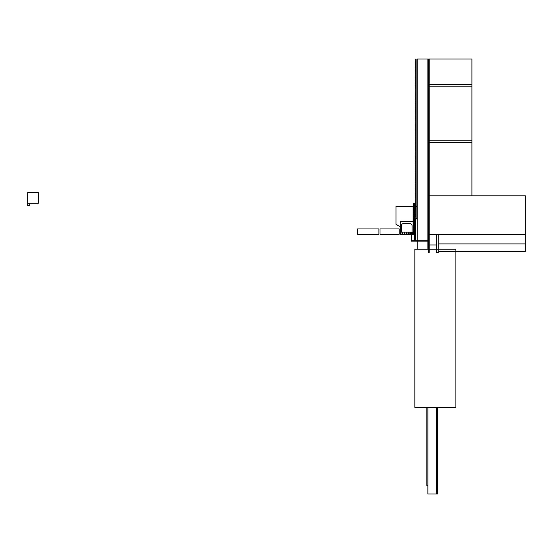 <?xml version="1.0" encoding="UTF-8"?>
<svg xmlns="http://www.w3.org/2000/svg" width="553" height="553" viewBox="0 0 553 553"><rect width="100%" height="100%" fill="white"/><g stroke="black" fill="none" stroke-linecap="round" stroke-linejoin="round"><path stroke-width="0.83" d="M27.65 203.283L27.65 192.596L38.337 192.596L38.337 203.283L27.65 203.283L27.65 205.474L29.786 205.474L29.786 203.283M429.156 234.278L525.35 234.278L525.35 195.803L429.156 195.803L429.156 234.278M427.87 240.693L427.87 58.991L417.183 58.991L417.183 240.693L427.87 240.693L427.87 249.244L417.183 249.244L417.183 241.122L427.87 241.122L411.308 241.122L411.308 235.136L411.736 235.136L411.736 240.693L427.87 240.693M399.225 228.935L379.987 228.935L379.987 234.278L399.225 234.278L399.225 228.935M357.542 234.278L378.923 234.278L378.923 228.935L357.542 228.935L357.542 234.278M429.156 58.991L428.513 58.991L428.513 61.127L429.156 61.127L428.513 61.127L428.513 63.27L429.156 63.27L428.513 63.27L428.513 65.406L429.156 65.406L428.513 65.406L428.513 67.542L429.156 67.542L428.513 67.542L428.513 69.678L429.156 69.678L428.513 69.678L428.513 71.821L429.156 71.821L428.513 71.821L428.513 73.957L429.156 73.957L428.513 73.957L428.513 76.093L429.156 76.093L428.513 76.093L428.513 78.229L429.156 78.229L428.513 78.229L428.513 80.372L429.156 80.372L428.513 80.372L428.513 82.508L429.156 82.508L428.513 82.508L428.513 84.644L429.156 84.644L428.513 84.644L428.513 86.78L429.156 86.78L429.156 84.644L471.909 84.644L471.909 58.991L429.156 58.991L429.156 84.644L471.909 84.644L471.909 86.78L428.513 86.78L428.513 88.922L429.156 88.922L428.513 88.922L428.513 91.058L429.156 91.058L428.513 91.058L428.513 93.194L429.156 93.194L428.513 93.194L428.513 95.33L429.156 95.33L428.513 95.33L428.513 97.473L429.156 97.473L428.513 97.473L428.513 99.609L429.156 99.609L428.513 99.609L428.513 101.745L429.156 101.745L428.513 101.745L428.513 103.881L429.156 103.881L428.513 103.881L428.513 106.024L429.156 106.024L428.513 106.024L428.513 108.16L429.156 108.16L428.513 108.16L428.513 110.296L429.156 110.296L428.513 110.296L428.513 112.432L429.156 112.432L428.513 112.432L428.513 114.575L429.156 114.575L428.513 114.575L428.513 116.711L429.156 116.711L428.513 116.711L428.513 118.847L429.156 118.847L428.513 118.847L428.513 120.983L429.156 120.983L428.513 120.983L428.513 123.125L429.156 123.125L428.513 123.125L428.513 125.261L429.156 125.261L428.513 125.261L428.513 127.397L429.156 127.397L428.513 127.397L428.513 129.533L429.156 129.533L428.513 129.533L428.513 131.676L429.156 131.676L428.513 131.676L428.513 133.812L429.156 133.812L428.513 133.812L428.513 135.948L429.156 135.948L428.513 135.948L428.513 138.084L429.156 138.084L428.513 138.084L428.513 140.227L429.156 140.227L428.513 140.227L428.513 142.363L429.156 142.363L429.156 140.227L471.909 140.227L471.909 86.78L429.156 86.78L429.156 140.227L471.909 140.227L471.909 142.363L428.513 142.363L428.513 144.499L429.156 144.499L428.513 144.499L428.513 146.635L429.156 146.635L428.513 146.635L428.513 148.778L429.156 148.778L428.513 148.778L428.513 150.914L429.156 150.914L428.513 150.914L428.513 153.05L429.156 153.05L428.513 153.05L428.513 155.186L429.156 155.186L428.513 155.186L428.513 157.328L429.156 157.328L428.513 157.328L428.513 159.464L429.156 159.464L428.513 159.464L428.513 161.6L429.156 161.6L428.513 161.6L428.513 163.736L429.156 163.736L428.513 163.736L428.513 165.872L429.156 165.872L428.513 165.872L428.513 168.015L429.156 168.015L428.513 168.015L428.513 170.151L429.156 170.151L428.513 170.151L428.513 172.287L429.156 172.287L428.513 172.287L428.513 174.423L429.156 174.423L428.513 174.423L428.513 176.566L429.156 176.566L428.513 176.566L428.513 178.702L429.156 178.702L428.513 178.702L428.513 180.838L429.156 180.838L428.513 180.838L428.513 182.974L429.156 182.974L428.513 182.974L428.513 185.117L429.156 185.117L428.513 185.117L428.513 187.253L429.156 187.253L428.513 187.253L428.513 189.389L429.156 189.389L428.513 189.389L428.513 191.525L429.156 191.525L428.513 191.525L428.513 193.668L429.156 193.668L428.513 193.668L428.513 195.803L471.909 195.803L471.909 142.363L429.156 142.363L429.156 195.803L428.513 195.803L428.513 208.626L429.156 208.626L429.156 252.451L428.513 252.451L428.513 209.539L427.87 208.896L427.87 197.939L429.156 197.939L428.513 197.939M525.35 251.38L438.778 251.38L438.778 243.901L525.35 243.901L525.35 251.38M455.886 407.43L414.833 407.43L414.833 249.244L455.886 249.244L455.886 407.43M413.976 205.426L414.404 205.426L414.404 204.354L413.976 204.354L413.976 205.426M413.547 204.354L414.404 204.354L414.404 203.283L413.547 203.283L413.547 204.354M413.976 207.562L414.404 207.562L414.404 206.49L413.976 206.49L413.976 207.562M413.547 206.49L414.404 206.49L414.404 205.426L413.547 205.426L413.547 206.49M413.976 209.698L414.404 209.698L414.404 208.626L413.976 208.626L413.976 209.698M413.547 208.626L414.404 208.626L414.404 207.562L413.547 207.562L413.547 208.626M413.976 211.834L414.404 211.834L414.404 210.769L413.976 210.769L413.976 211.834M413.547 210.769L414.404 210.769L414.404 209.698L413.547 209.698L413.547 210.769M413.976 213.976L414.404 213.976L414.404 212.905L413.976 212.905L413.976 213.976M413.547 212.905L414.404 212.905L414.404 211.834L413.547 211.834L413.547 212.905M413.976 216.112L414.404 216.112L414.404 215.041L413.976 215.041L413.976 216.112M413.547 215.041L414.404 215.041L414.404 213.976L413.547 213.976L413.547 215.041M413.976 218.248L414.404 218.248L414.404 217.177L413.976 217.177L413.976 218.248M413.547 217.177L414.404 217.177L414.404 216.112L413.547 216.112L413.547 217.177M413.976 220.384L414.404 220.384L414.404 219.32L413.976 219.32L413.976 220.384M413.547 219.32L414.404 219.32L414.404 218.248L413.547 218.248L413.547 219.32M413.976 222.527L414.404 222.527L414.404 221.456L413.976 221.456L413.976 222.527M413.547 221.456L414.404 221.456L414.404 220.384L413.547 220.384L413.547 221.456M413.976 224.663L414.404 224.663L414.404 223.592L413.976 223.592L413.976 224.663M413.547 223.592L414.404 223.592L414.404 222.527L413.547 222.527L413.547 223.592M413.976 226.799L414.404 226.799L414.404 225.728L413.976 225.728L413.976 226.799M413.547 225.728L414.404 225.728L414.404 224.663L413.547 224.663L413.547 225.728M413.976 228.935L414.404 228.935L414.404 227.871L413.976 227.871L413.976 228.935M413.547 227.871L414.404 227.871L414.404 226.799L413.547 226.799L413.547 227.871M413.976 231.078L414.404 231.078L414.404 230.007L413.976 230.007L413.976 231.078M413.547 230.007L414.404 230.007L414.404 228.935L413.547 228.935L413.547 230.007M413.976 233.214L414.404 233.214L414.404 232.142L413.976 232.142L413.976 233.214M413.547 232.142L414.404 232.142L414.404 231.078L413.547 231.078L413.547 232.142M413.547 234.278L414.404 234.278L414.404 233.214L413.547 233.214L413.547 234.278M437.492 407.43L437.492 494.009L436.421 494.009L436.421 407.43L436.421 494.009L427.87 494.009L427.87 407.43M426.805 407.43L426.805 485.458L427.87 485.458M429.156 244.972L436.421 244.972L429.156 244.972M438.778 243.901L525.35 243.901L525.35 234.278L438.778 234.278L438.778 243.901M401.99 224.221A2.136 2.136 0 0 0 401.367 225.728L401.367 232.142L400.296 232.142L400.939 232.142L400.939 234.278L400.296 234.278L400.296 221.456L413.126 221.456L413.126 232.142L412.054 232.142L412.054 225.728A2.136 2.136 0 0 0 409.918 223.592L403.503 223.592A2.136 2.136 0 0 0 401.99 224.221M400.939 234.278L400.939 232.142L413.126 232.142L413.126 234.278L412.483 234.278L412.483 232.142L412.483 234.278L400.939 234.278M406.386 234.278L406.386 232.142L407.029 232.142L407.029 234.278L406.386 234.278M408.529 234.278L408.529 232.142L409.165 232.142L409.165 234.278L408.529 234.278M410.665 234.278L410.665 232.142L411.308 232.142L411.308 234.278L410.665 234.278M404.893 234.278L404.893 232.142L404.25 232.142L404.25 234.278L404.893 234.278M402.757 234.278L402.757 232.142L402.114 232.142L402.114 234.278L402.757 234.278M400.296 221.456L400.296 226.799L396.024 224.331L396.024 206.49L413.126 206.49L413.126 221.456L400.296 221.456M416.119 217.606L416.119 206.49L417.183 206.49L417.183 218.048L415.476 219.762L415.476 240.693L414.404 240.693L414.404 219.32L416.119 217.606M415.69 196.875L416.119 196.875L416.119 195.803L415.69 195.803L415.69 196.875M415.262 195.803L416.119 195.803L416.119 194.732L415.262 194.732L415.262 195.803M415.69 194.732L416.119 194.732L416.119 193.668L415.69 193.668L415.69 194.732M415.262 193.668L416.119 193.668L416.119 192.596L415.262 192.596L415.262 193.668M415.69 192.596L416.119 192.596L416.119 191.525L415.69 191.525L415.69 192.596M415.262 191.525L416.119 191.525L416.119 190.46L415.262 190.46L415.262 191.525M415.69 190.46L416.119 190.46L416.119 189.389L415.69 189.389L415.69 190.46M415.262 189.389L416.119 189.389L416.119 188.324L415.262 188.324L415.262 189.389M415.69 188.324L416.119 188.324L416.119 187.253L415.69 187.253L415.69 188.324M415.262 187.253L416.119 187.253L416.119 186.181L415.262 186.181L415.262 187.253M415.69 186.181L416.119 186.181L416.119 185.117L415.69 185.117L415.69 186.181M415.262 185.117L416.119 185.117L416.119 184.045L415.262 184.045L415.262 185.117M415.69 184.045L416.119 184.045L416.119 182.974L415.69 182.974L415.69 184.045M415.262 182.974L416.119 182.974L416.119 181.909L415.262 181.909L415.262 182.974M415.69 181.909L416.119 181.909L416.119 180.838L415.69 180.838L415.69 181.909M415.262 180.838L416.119 180.838L416.119 179.773L415.262 179.773L415.262 180.838M415.69 179.773L416.119 179.773L416.119 178.702L415.69 178.702L415.69 179.773M415.262 178.702L416.119 178.702L416.119 177.631L415.262 177.631L415.262 178.702M415.69 177.631L416.119 177.631L416.119 176.566L415.69 176.566L415.69 177.631M415.262 176.566L416.119 176.566L416.119 175.495L415.262 175.495L415.262 176.566M415.69 175.495L416.119 175.495L416.119 174.423L415.69 174.423L415.69 175.495M415.262 174.423L416.119 174.423L416.119 173.359L415.262 173.359L415.262 174.423M415.69 173.359L416.119 173.359L416.119 172.287L415.69 172.287L415.69 173.359M415.262 172.287L416.119 172.287L416.119 171.223L415.262 171.223L415.262 172.287M415.69 171.223L416.119 171.223L416.119 170.151L415.69 170.151L415.69 171.223M415.262 170.151L416.119 170.151L416.119 169.08L415.262 169.08L415.262 170.151M415.69 169.08L416.119 169.08L416.119 168.015L415.69 168.015L415.69 169.08M415.262 168.015L416.119 168.015L416.119 166.944L415.262 166.944L415.262 168.015M415.69 166.944L416.119 166.944L416.119 165.872L415.69 165.872L415.69 166.944M415.262 165.872L416.119 165.872L416.119 164.808L415.262 164.808L415.262 165.872M415.69 164.808L416.119 164.808L416.119 163.736L415.69 163.736L415.69 164.808M415.262 163.736L416.119 163.736L416.119 162.672L415.262 162.672L415.262 163.736M415.69 162.672L416.119 162.672L416.119 161.6L415.69 161.6L415.69 162.672M415.262 161.6L416.119 161.6L416.119 160.529L415.262 160.529L415.262 161.6M415.69 160.529L416.119 160.529L416.119 159.464L415.69 159.464L415.69 160.529M415.262 159.464L416.119 159.464L416.119 158.393L415.262 158.393L415.262 159.464M415.69 158.393L416.119 158.393L416.119 157.328L415.69 157.328L415.69 158.393M415.262 157.328L416.119 157.328L416.119 156.257L415.262 156.257L415.262 157.328M415.69 156.257L416.119 156.257L416.119 155.186L415.69 155.186L415.69 156.257M415.262 155.186L416.119 155.186L416.119 154.121L415.262 154.121L415.262 155.186M415.69 154.121L416.119 154.121L416.119 153.05L415.69 153.05L415.69 154.121M415.262 153.05L416.119 153.05L416.119 151.978L415.262 151.978L415.262 153.05M415.69 199.011L416.119 199.011L416.119 197.939L415.69 197.939L415.69 199.011M415.262 197.939L416.119 197.939L416.119 196.875L415.262 196.875L415.262 197.939M415.69 201.147L416.119 201.147L416.119 200.075L415.69 200.075L415.69 201.147M415.262 200.075L416.119 200.075L416.119 199.011L415.262 199.011L415.262 200.075M415.69 203.283L416.119 203.283L416.119 202.218L415.69 202.218L415.69 203.283M415.262 202.218L416.119 202.218L416.119 201.147L415.262 201.147L415.262 202.218M415.69 205.426L416.119 205.426L416.119 204.354L415.69 204.354L415.69 205.426M415.262 204.354L416.119 204.354L416.119 203.283L415.262 203.283L415.262 204.354M415.69 207.562L416.119 207.562L416.119 206.49L415.69 206.49L415.69 207.562M415.262 206.49L416.119 206.49L416.119 205.426L415.262 205.426L415.262 206.49M415.69 209.698L416.119 209.698L416.119 208.626L415.69 208.626L415.69 209.698M415.262 208.626L416.119 208.626L416.119 207.562L415.262 207.562L415.262 208.626M415.69 211.834L416.119 211.834L416.119 210.769L415.69 210.769L415.69 211.834M415.262 210.769L416.119 210.769L416.119 209.698L415.262 209.698L415.262 210.769M415.69 213.976L416.119 213.976L416.119 212.905L415.69 212.905L415.69 213.976M415.262 212.905L416.119 212.905L416.119 211.834L415.262 211.834L415.262 212.905M415.69 216.112L416.119 216.112L416.119 215.041L415.69 215.041L415.69 216.112M415.262 215.041L416.119 215.041L416.119 213.976L415.262 213.976L415.262 215.041M415.262 217.177L416.119 217.177L416.119 216.112L415.262 216.112L415.262 217.177M415.69 151.978L416.119 151.978L416.119 150.914L415.69 150.914L415.69 151.978M415.262 150.914L416.119 150.914L416.119 149.842L415.262 149.842L415.262 150.914M415.69 149.842L416.119 149.842L416.119 148.778L415.69 148.778L415.69 149.842M415.262 148.778L416.119 148.778L416.119 147.706L415.262 147.706L415.262 148.778M415.69 147.706L416.119 147.706L416.119 146.635L415.69 146.635L415.69 147.706M415.262 146.635L416.119 146.635L416.119 145.57L415.262 145.57L415.262 146.635M415.69 145.57L416.119 145.57L416.119 144.499L415.69 144.499L415.69 145.57M415.262 144.499L416.119 144.499L416.119 143.427L415.262 143.427L415.262 144.499M415.69 143.427L416.119 143.427L416.119 142.363L415.69 142.363L415.69 143.427M415.262 142.363L416.119 142.363L416.119 141.292L415.262 141.292L415.262 142.363M415.69 141.292L416.119 141.292L416.119 140.227L415.69 140.227L415.69 141.292M415.262 140.227L416.119 140.227L416.119 139.156L415.262 139.156L415.262 140.227M415.69 139.156L416.119 139.156L416.119 138.084L415.69 138.084L415.69 139.156M415.262 138.084L416.119 138.084L416.119 137.02L415.262 137.02L415.262 138.084M415.69 137.02L416.119 137.02L416.119 135.948L415.69 135.948L415.69 137.02M415.262 135.948L416.119 135.948L416.119 134.877L415.262 134.877L415.262 135.948M415.69 134.877L416.119 134.877L416.119 133.812L415.69 133.812L415.69 134.877M415.262 133.812L416.119 133.812L416.119 132.741L415.262 132.741L415.262 133.812M415.69 132.741L416.119 132.741L416.119 131.676L415.69 131.676L415.69 132.741M415.262 131.676L416.119 131.676L416.119 130.605L415.262 130.605L415.262 131.676M415.69 130.605L416.119 130.605L416.119 129.533L415.69 129.533L415.69 130.605M415.262 129.533L416.119 129.533L416.119 128.469L415.262 128.469L415.262 129.533M415.69 128.469L416.119 128.469L416.119 127.397L415.69 127.397L415.69 128.469M415.262 127.397L416.119 127.397L416.119 126.326L415.262 126.326L415.262 127.397M415.69 126.326L416.119 126.326L416.119 125.261L415.69 125.261L415.69 126.326M415.262 125.261L416.119 125.261L416.119 124.19L415.262 124.19L415.262 125.261M415.69 124.19L416.119 124.19L416.119 123.125L415.69 123.125L415.69 124.19M415.262 123.125L416.119 123.125L416.119 122.054L415.262 122.054L415.262 123.125M415.69 122.054L416.119 122.054L416.119 120.983L415.69 120.983L415.69 122.054M415.262 120.983L416.119 120.983L416.119 119.918L415.262 119.918L415.262 120.983M415.69 119.918L416.119 119.918L416.119 118.847L415.69 118.847L415.69 119.918M415.262 118.847L416.119 118.847L416.119 117.775L415.262 117.775L415.262 118.847M415.69 117.775L416.119 117.775L416.119 116.711L415.69 116.711L415.69 117.775M415.262 116.711L416.119 116.711L416.119 115.639L415.262 115.639L415.262 116.711M415.69 115.639L416.119 115.639L416.119 114.575L415.69 114.575L415.69 115.639M415.262 114.575L416.119 114.575L416.119 113.503L415.262 113.503L415.262 114.575M415.69 113.503L416.119 113.503L416.119 112.432L415.69 112.432L415.69 113.503M415.262 112.432L416.119 112.432L416.119 111.367L415.262 111.367L415.262 112.432M415.69 111.367L416.119 111.367L416.119 110.296L415.69 110.296L415.69 111.367M415.262 110.296L416.119 110.296L416.119 109.224L415.262 109.224L415.262 110.296M415.69 109.224L416.119 109.224L416.119 108.16L415.69 108.16L415.69 109.224M415.262 108.16L416.119 108.16L416.119 107.088L415.262 107.088L415.262 108.16M415.69 107.088L416.119 107.088L416.119 106.024L415.69 106.024L415.69 107.088M415.262 106.024L416.119 106.024L416.119 104.952L415.262 104.952L415.262 106.024M415.69 104.952L416.119 104.952L416.119 103.881L415.69 103.881L415.69 104.952M415.262 103.881L416.119 103.881L416.119 102.817L415.262 102.817L415.262 103.881M415.69 102.817L416.119 102.817L416.119 101.745L415.69 101.745L415.69 102.817M415.262 101.745L416.119 101.745L416.119 100.674L415.262 100.674L415.262 101.745M415.69 100.674L416.119 100.674L416.119 99.609L415.69 99.609L415.69 100.674M415.262 99.609L416.119 99.609L416.119 98.538L415.262 98.538L415.262 99.609M415.69 98.538L416.119 98.538L416.119 97.473L415.69 97.473L415.69 98.538M415.262 97.473L416.119 97.473L416.119 96.402L415.262 96.402L415.262 97.473M415.69 96.402L416.119 96.402L416.119 95.33L415.69 95.33L415.69 96.402M415.262 95.33L416.119 95.33L416.119 94.266L415.262 94.266L415.262 95.33M415.69 94.266L416.119 94.266L416.119 93.194L415.69 93.194L415.69 94.266M415.262 93.194L416.119 93.194L416.119 92.123L415.262 92.123L415.262 93.194M415.69 92.123L416.119 92.123L416.119 91.058L415.69 91.058L415.69 92.123M415.262 91.058L416.119 91.058L416.119 89.987L415.262 89.987L415.262 91.058M415.69 89.987L416.119 89.987L416.119 88.922L415.69 88.922L415.69 89.987M415.262 88.922L416.119 88.922L416.119 87.851L415.262 87.851L415.262 88.922M415.69 87.851L416.119 87.851L416.119 86.78L415.69 86.78L415.69 87.851M415.262 86.78L416.119 86.78L416.119 85.715L415.262 85.715L415.262 86.78M415.69 85.715L416.119 85.715L416.119 84.644L415.69 84.644L415.69 85.715M415.262 84.644L416.119 84.644L416.119 83.579L415.262 83.579L415.262 84.644M415.69 83.579L416.119 83.579L416.119 82.508L415.69 82.508L415.69 83.579M415.262 82.508L416.119 82.508L416.119 81.436L415.262 81.436L415.262 82.508M415.69 81.436L416.119 81.436L416.119 80.372L415.69 80.372L415.69 81.436M415.262 80.372L416.119 80.372L416.119 79.3L415.262 79.3L415.262 80.372M415.69 79.3L416.119 79.3L416.119 78.229L415.69 78.229L415.69 79.3M415.262 78.229L416.119 78.229L416.119 77.164L415.262 77.164L415.262 78.229M415.69 77.164L416.119 77.164L416.119 76.093L415.69 76.093L415.69 77.164M415.262 76.093L416.119 76.093L416.119 75.028L415.262 75.028L415.262 76.093M415.69 75.028L416.119 75.028L416.119 73.957L415.69 73.957L415.69 75.028M415.262 73.957L416.119 73.957L416.119 72.885L415.262 72.885L415.262 73.957M415.69 72.885L416.119 72.885L416.119 71.821L415.69 71.821L415.69 72.885M415.262 71.821L416.119 71.821L416.119 70.749L415.262 70.749L415.262 71.821M415.69 70.749L416.119 70.749L416.119 69.678L415.69 69.678L415.69 70.749M415.262 69.678L416.119 69.678L416.119 68.613L415.262 68.613L415.262 69.678M415.69 68.613L416.119 68.613L416.119 67.542L415.69 67.542L415.69 68.613M415.262 67.542L416.119 67.542L416.119 66.478L415.262 66.478L415.262 67.542M415.69 66.478L416.119 66.478L416.119 65.406L415.69 65.406L415.69 66.478M415.262 65.406L416.119 65.406L416.119 64.335L415.262 64.335L415.262 65.406M415.69 64.335L416.119 64.335L416.119 63.27L415.69 63.27L415.69 64.335M415.262 63.27L416.119 63.27L416.119 62.199L415.262 62.199L415.262 63.27M415.69 62.199L416.119 62.199L416.119 61.127L415.69 61.127L415.69 62.199M415.262 61.127L416.119 61.127L416.119 60.063L415.262 60.063L415.262 61.127M415.69 60.063L416.119 60.063L416.119 58.991L415.69 58.991L415.69 60.063M438.778 252.451L438.778 234.278L436.421 234.278L436.421 252.451L438.778 252.451M428.513 206.49L429.156 206.49L428.513 206.49L428.513 208.626M429.156 204.354L428.513 204.354L429.156 204.354M429.156 202.218L428.513 202.218L429.156 202.218M429.156 200.075L428.513 200.075L429.156 200.075"/></g></svg>
